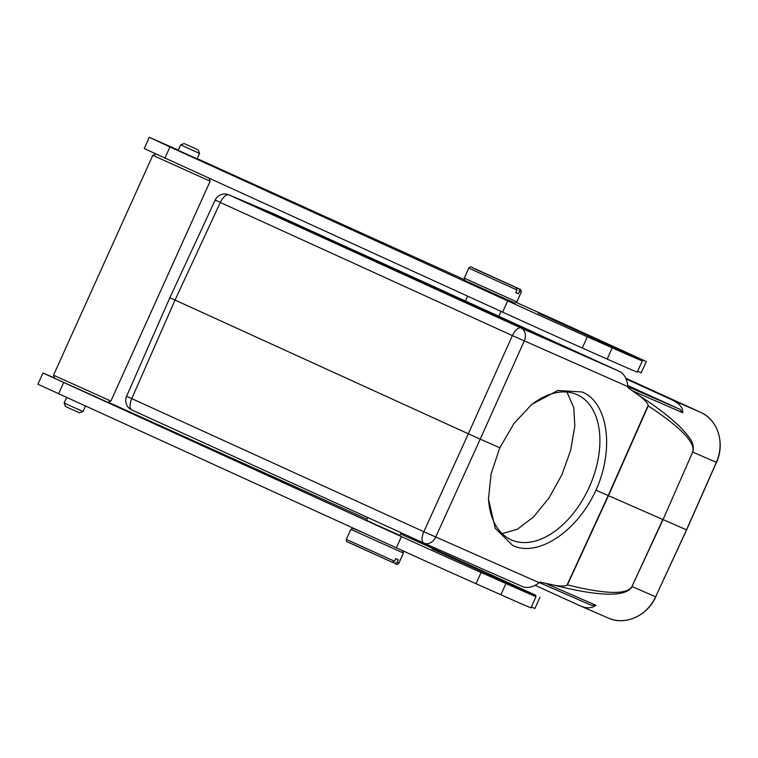 <?xml version="1.0" encoding="UTF-8"?>
<svg xmlns="http://www.w3.org/2000/svg" width="758" height="758" viewBox="0 0 758 758"><rect width="100%" height="100%" fill="white"/><g stroke="black" fill="none" stroke-linecap="round" stroke-linejoin="round"><path stroke-width="1.14" d="M627.709 385.509L680.106 409.396L682.816 412.75C683.11 408.012 679.727 403.806 672.649 400.158L626.023 378.896M553.719 585.1C559.897 586.285 564.303 586.341 566.927 585.28L608.2 495.552L595.959 490.161C577.444 531.367 537.829 557.699 512.702 545.485L495.23 528.288L488.465 498.954L491.146 473.665L499.806 447.77L480.221 439.128L435.708 537.081A10.489 8.243 113.8 0 1 424.016 543.164A10.489 8.243 113.8 0 1 423.93 543.126A10.489 4.794 -65.5 0 1 423.817 531.737L539.251 582.731L540.047 582.116L553.719 585.1C599.777 596.688 625.928 597.19 632.191 586.607L655.642 596.811L686.521 529.823L716.357 462.352L692.907 452.147C694.565 443.364 691.04 439.043 681.812 428.687C670.896 417.8 656.712 406.79 639.259 395.657L627.88 387.594L627.813 386.599L512.38 335.595L468.33 433.784L169.896 297.714M686.521 529.823L663.06 519.609L631.964 586.503C627.15 594.878 605.633 594.338 567.42 584.901L566.927 585.28M546.509 583.755L595.902 605.254C591.695 608.503 586.351 608.646 579.842 605.68L535.157 585.318M608.257 618.054A39.331 34.982 -66.5 0 0 655.642 596.811L655.746 596.859C647.521 615.809 624.99 625.89 608.257 618.054L579.842 605.68M539.251 582.731C533.623 586.863 528.345 588.284 523.418 586.986L424.016 543.164A10.489 10.489 0 0 1 423.902 543.116A10.489 4.794 -65.5 0 1 423.902 543.116L131.854 409.983A10.489 4.794 114.5 0 0 131.892 410.002L423.864 543.098M595.902 605.254L591.619 605.367L539.383 582.627L591.619 605.367M215.168 200.074A10.489 10.489 0 0 1 228.774 194.806A10.489 10.072 112.9 0 1 229.011 194.91A10.489 4.794 114.5 0 0 220.332 202.471L512.38 335.595A10.489 4.794 -65.5 0 1 521.049 328.034A10.489 8.243 113.8 0 1 524.261 340.948L480.221 439.128L468.33 433.784L423.817 531.737L131.769 398.613L175.032 300.083L220.332 202.471L215.177 200.055L169.877 297.667M273.932 213.908L620.537 371.894C624.744 374.793 627.169 379.692 627.813 386.599M508.722 322.15L510.456 321.544L576.525 351.977C581.092 354.081 581.282 354.213 577.094 352.366C581.282 354.213 581.092 354.081 576.525 351.977L576.203 351.977M577.094 352.366L504.733 320.331L264.334 210.705M265.044 211.046L291.063 221.98L291.688 223.222M304.773 229.181L304.062 227.779L291.063 221.98M304.062 227.779L400.83 271.572L399.712 272.463M403.663 274.263L404.791 273.373L400.83 271.572M404.791 273.373L507.159 320.037L505.415 320.643M510.456 321.544L507.159 320.037M631.964 586.503L662.833 519.505L608.2 495.552L648.213 405.255C647.398 402.792 644.414 399.599 639.259 395.657M499.806 447.77L513.962 423.514L531.784 404.374L557.907 390.465L582.021 391.962C607.992 402.28 614.653 449.001 595.959 490.161M648.213 405.255L648.251 405.881C680.959 427.521 695.768 442.909 692.679 452.043L663.06 519.609L692.679 452.043M488.446 497.807A79.713 49.298 114.6 0 0 510.93 539.715A79.713 49.298 114.6 0 0 589.25 487.138A79.713 49.298 114.6 0 0 577.34 394.776A79.713 49.298 114.6 0 0 530.894 405.132M566.889 392.047L573.806 407.709L574.801 426.081L570.67 450.299L561.953 474.631L549.029 497.94L533.585 516.928L517.326 529.283L502.128 533.66M367.706 517.496L366.455 520.263L375.494 524.47L399.911 535.375L401.105 532.722M402.498 550.63L394.643 547.049M481.084 572.48L505.956 583.537A94.399 0.663 24.3 0 0 536.029 596.565L530.951 607.802A94.399 0.663 -155.7 0 1 500.886 594.765L476.005 583.717L481.084 572.48A78.661 0.55 24.3 0 1 401.683 536.711A78.661 0.55 -155.7 0 1 401.418 536.598L396.349 547.826L37.9 384.24L42.969 373.002L401.418 536.598M536.029 596.565A94.399 0.663 24.3 0 0 459.386 561.242A78.661 0.55 -155.7 0 1 434.476 549.929A78.661 0.55 -155.7 0 1 431.965 548.792L463.327 562.635A183.559 1.279 -155.7 0 1 508.94 583.338A78.661 0.55 24.3 0 0 522.347 589.43L535.802 595.305A455.141 3.174 24.3 0 0 531.349 593.258A169.309 1.184 24.3 0 0 527.909 591.676A187.112 1.308 24.3 0 0 525.635 590.634A579.699 4.046 24.3 0 0 523.825 589.8A224.396 1.563 24.3 0 0 521.807 588.881A180.916 1.26 24.3 0 0 519.647 587.886A208.895 1.459 24.3 0 0 517.515 586.91A225.183 1.573 24.3 0 0 515.393 585.934A210.516 1.469 24.3 0 0 513.232 584.949A204.196 1.421 24.3 0 0 511.053 583.954A206.64 1.44 24.3 0 0 508.855 582.949A206.896 1.44 24.3 0 0 506.638 581.936A204.471 1.431 24.3 0 0 504.402 580.912A202.737 1.412 24.3 0 0 502.156 579.889A201.808 1.412 24.3 0 0 499.892 578.847A200.662 1.402 24.3 0 0 497.608 577.814A199.335 1.393 24.3 0 0 495.315 576.762A198.028 1.383 24.3 0 0 493.013 575.71A196.853 1.374 24.3 0 0 490.691 574.649A195.611 1.364 -155.7 0 0 488.36 573.588A194.465 1.355 24.3 0 0 486.011 572.517A193.195 1.345 -155.7 0 0 483.661 571.447A191.973 1.336 24.3 0 0 481.292 570.367A190.893 1.336 24.3 0 0 478.923 569.286A190.125 1.327 24.3 0 0 476.536 568.206A188.496 1.317 24.3 0 0 474.148 567.117A186.383 1.298 24.3 0 0 471.751 566.027L469.354 564.937A169.877 1.184 24.3 0 0 462.02 561.612L456.335 559.025A73.734 0.512 24.3 0 0 452.498 557.291A185.075 1.289 24.3 0 0 449.399 555.889A86.327 0.606 24.3 0 0 445.96 554.335A71.839 0.502 24.3 0 0 442.284 552.677A81.646 0.569 24.3 0 0 438.664 551.047A87.161 0.606 24.3 0 0 435.083 549.436A82.357 0.578 24.3 0 0 431.491 547.816A80.424 0.559 24.3 0 0 427.9 546.196A81.248 0.569 24.3 0 0 424.347 544.604A81.39 0.569 24.3 0 0 420.851 543.031A80.642 0.559 24.3 0 0 417.402 541.487A80.102 0.559 24.3 0 0 414.029 539.971A79.884 0.559 24.3 0 0 410.741 538.502A79.495 0.559 24.3 0 0 407.539 537.071A79.22 0.55 24.3 0 0 404.45 535.698A78.775 0.55 24.3 0 0 401.475 534.371A78.586 0.55 24.3 0 0 400.556 533.954M366.938 519.192L108.081 402.138M54.604 378.024L42.969 373.002M54.709 378.308L107.759 402.261L110.886 401.077L53.524 375.182L54.709 378.308M539.961 597.266L534.892 608.503L531.33 606.969M396.349 547.826A78.661 0.55 -155.7 0 0 396.605 547.949A78.661 0.55 24.3 0 0 476.005 583.717M85.455 406.108L83.01 411.509L70.106 405.757L64.136 402.991L66.6 397.514M83.01 411.509L79.543 412.826L69.907 408.524L65.444 406.459L64.136 402.991M348.822 542.444L392.246 562.237L394.492 561.242L395.685 558.618L398.32 559.764L397.135 562.389L394.88 563.384L392.606 562.341M155.987 154.101L152.803 155.305L210.165 181.209L110.886 401.077M178.31 150.112L149.298 137.321L169.963 146.938L507.689 300.898A78.661 0.55 -155.7 0 0 507.955 301.011A78.661 0.55 24.3 0 0 587.355 336.789L612.237 347.837A94.399 0.663 24.3 0 0 642.32 360.874A94.399 0.663 24.3 0 0 565.695 325.561A78.661 0.55 -155.7 0 1 540.795 314.257A78.661 0.55 -155.7 0 1 538.284 313.111L569.656 326.963A183.559 1.279 -155.7 0 1 615.259 347.666A78.661 0.55 24.3 0 0 628.676 353.759L646.29 361.594L641.221 372.822L637.62 371.278M642.32 360.874L637.251 372.112A94.399 0.663 -155.7 0 1 607.167 359.074L582.286 348.017L587.355 336.789M507.689 300.898L502.62 312.125A78.661 0.55 -155.7 0 0 502.886 312.249A78.661 0.55 24.3 0 0 582.286 348.017M502.62 312.125L144.228 148.559L149.298 137.321M464.228 279.579L197.194 158.64M646.29 361.594L642.13 359.633A455.141 3.174 24.3 0 0 637.677 357.587A169.309 1.184 24.3 0 0 634.247 356.004A187.112 1.308 24.3 0 0 631.973 354.962A579.699 4.046 24.3 0 0 630.163 354.128A224.396 1.563 24.3 0 0 628.145 353.209A180.916 1.26 24.3 0 0 625.985 352.214A208.895 1.459 24.3 0 0 623.853 351.238A225.183 1.573 24.3 0 0 621.721 350.262A210.516 1.469 24.3 0 0 619.57 349.277A204.196 1.421 24.3 0 0 617.391 348.282A206.64 1.44 24.3 0 0 615.193 347.278A206.896 1.44 24.3 0 0 612.976 346.264A204.471 1.431 24.3 0 0 610.74 345.241A202.737 1.412 24.3 0 0 608.494 344.217A201.808 1.412 24.3 0 0 606.229 343.175A200.662 1.402 24.3 0 0 603.946 342.142A199.335 1.393 24.3 0 0 601.653 341.091A198.028 1.383 24.3 0 0 599.351 340.039A196.853 1.374 24.3 0 0 597.029 338.978A195.611 1.364 -155.7 0 0 594.698 337.916A194.465 1.355 24.3 0 0 592.349 336.846A193.195 1.345 -155.7 0 0 589.999 335.775A191.973 1.336 24.3 0 0 587.63 334.695A190.893 1.336 24.3 0 0 585.261 333.615A190.125 1.327 24.3 0 0 582.874 332.535A188.496 1.317 24.3 0 0 580.486 331.445A186.383 1.298 24.3 0 0 578.098 330.355L575.692 329.266A169.877 1.184 24.3 0 0 568.367 325.94L562.673 323.363A73.734 0.512 24.3 0 0 558.835 321.619A185.075 1.289 24.3 0 0 555.737 320.227A86.327 0.606 24.3 0 0 552.298 318.663A71.839 0.502 24.3 0 0 548.621 317.005A81.646 0.569 24.3 0 0 545.002 315.375A87.161 0.606 24.3 0 0 541.43 313.765A82.357 0.578 24.3 0 0 537.829 312.144A80.424 0.559 24.3 0 0 534.248 310.534A81.248 0.569 24.3 0 0 530.695 308.932A81.39 0.569 24.3 0 0 527.189 307.36A80.642 0.559 24.3 0 0 523.74 305.815A80.102 0.559 24.3 0 0 520.367 304.299A79.884 0.559 24.3 0 0 517.079 302.83A79.495 0.559 24.3 0 0 516.378 302.518M506.467 299.382L481.889 288.826L473.011 284.269M197.089 158.858L178.196 150.349M515.8 292.579L518.425 293.763L515.781 292.616L516.975 289.992L468.795 268.114L464.266 278.158L516.842 301.892C513.687 303.892 516.549 303.257 509.528 300.727L465.166 280.593C464.654 280.886 464.351 280.072 464.266 278.158M518.425 293.763L519.609 291.138L518.87 288.789L475.105 268.891M516.226 287.633L472.85 268.01L516.226 287.633L516.975 289.992M184.147 143.565L198.245 149.932L184.147 143.565L180.669 144.873L199.553 153.4L197.061 158.915M716.357 462.352L716.357 462.352A39.331 34.982 -66.5 0 0 700.563 412.305L625.71 378.185L700.572 412.305A1.052 0.483 -65.5 0 1 700.572 412.305L672.649 400.158M682.816 412.75L633.423 391.261M424.101 543.202L523.418 586.986M620.537 371.894L521.049 328.034L229.011 194.91L274.197 214.021M169.858 297.695L126.605 396.226L131.769 398.613A10.489 4.794 114.5 0 0 131.854 409.983A10.489 10.489 0 0 1 126.605 396.207M627.813 386.637L680.106 409.396M648.251 405.881L608.475 495.675L567.42 584.901M700.572 412.305C717.769 419.572 725.34 443.496 716.462 462.399L686.625 529.861L655.642 596.802M58.574 393.857L63.644 382.629M505.956 583.537L500.886 594.765M522.139 589.904L522.347 589.43M397.135 562.389L398.897 563.109L403.427 553.075L350.85 529.33L352.745 528.26L361.225 531.851M392.265 562.246L347.202 541.799C346.7 542.084 346.397 541.278 346.321 539.374L394.492 561.242M164.893 158.176L169.963 146.938M612.237 347.837L607.167 359.074M516.842 301.892L521.371 291.858L519.609 291.138M475.446 268.995L518.87 288.789M228.774 194.806L273.96 213.917M403.427 553.075L402.583 550.668M346.321 539.374L350.85 529.33M394.909 563.393C396.434 564.71 397.761 564.615 398.897 563.109M152.803 155.305L53.524 375.182M501.038 311.405L498.954 316.029M467.629 296.179L465.545 300.803M521.371 291.858L520.746 289.584L475.427 268.986M472.784 267.83C471.258 266.513 469.932 266.608 468.795 268.114M180.669 144.873L178.177 150.416M198.245 149.932L199.553 153.4M209.066 178.31L210.165 181.209"/></g></svg>
